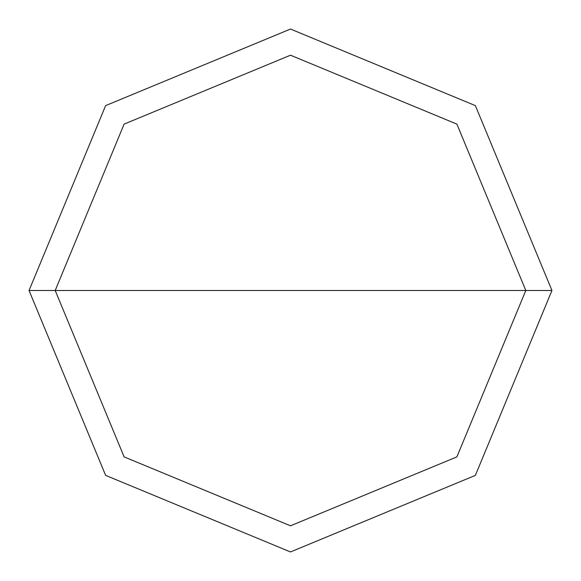 <?xml version="1.0" encoding="UTF-8"?>
<svg xmlns="http://www.w3.org/2000/svg" width="581" height="581" viewBox="0 0 581 581"><rect width="100%" height="100%" fill="white"/><g stroke="black" fill="none" stroke-linecap="round" stroke-linejoin="round"><path stroke-width="0.87" d="M55.195 290.5L124.116 124.116L290.5 55.195L456.884 124.116L525.805 290.5L55.195 290.5L124.116 456.884L290.5 525.805L456.884 456.884L525.805 290.5L551.95 290.5L475.374 475.374L290.5 551.95L105.626 475.374L29.05 290.5L105.626 475.374L290.5 551.95L475.374 475.374L551.95 290.5L475.374 105.626L290.5 29.05L105.626 105.626L29.05 290.5L525.805 290.5L456.884 456.884L290.5 525.805L124.116 456.884L55.195 290.5L29.05 290.5L105.626 105.626L290.5 29.05L475.374 105.626L551.95 290.5L525.805 290.5L456.884 124.116L290.5 55.195L124.116 124.116L55.195 290.5"/></g></svg>
